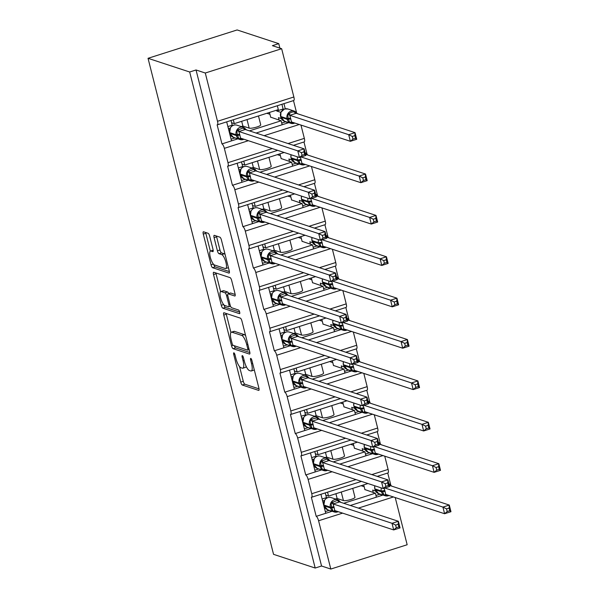 <?xml version="1.0" encoding="UTF-8"?>
<svg xmlns="http://www.w3.org/2000/svg" width="599" height="599" viewBox="0 0 599 599"><rect width="100%" height="100%" fill="white"/><g stroke="black" fill="none" stroke-linecap="round" stroke-linejoin="round"><path stroke-width="0.9" d="M233.902 352.833A1.917 0.554 -107.7 0 0 233.782 352.826A1.917 0.554 -107.7 0 0 233.73 354.443L240.731 382.11A2.74 0.794 -107.7 0 0 242.296 385.015L258.648 390.391A2.74 0.794 -107.7 0 0 258.82 390.391A2.74 0.794 -107.7 0 0 258.895 388.085L251.894 360.418A1.917 0.554 -107.7 0 0 250.794 358.389A1.917 0.554 -107.7 0 0 250.674 358.382A1.917 0.554 -107.7 0 0 250.622 359.999L251.528 363.578A8.76 2.531 -107.7 0 1 251.281 370.976A8.76 2.531 -107.7 0 1 250.734 370.953L249.371 370.511A8.76 2.531 -107.7 0 1 244.355 361.219L243.449 357.64A1.917 0.554 -107.7 0 0 242.348 355.611A1.917 0.554 -107.7 0 0 242.228 355.604A1.917 0.554 -107.7 0 0 242.176 357.221L243.082 360.8A8.76 2.531 -107.7 0 1 242.835 368.198A8.76 2.531 -107.7 0 1 242.281 368.175L240.925 367.734A8.76 2.531 -107.7 0 1 235.909 358.442L235.003 354.863A1.917 0.554 -107.7 0 0 233.902 352.833M209.68 236.193A2.74 0.794 -107.7 0 0 208.108 233.296L203.525 231.783A2.74 0.794 -107.7 0 0 203.353 231.776A2.74 0.794 -107.7 0 0 203.278 234.089L211.05 264.81A2.74 0.794 -107.7 0 0 212.615 267.716L228.968 273.092A2.74 0.794 -107.7 0 0 229.132 273.099A2.74 0.794 -107.7 0 0 229.215 270.785L221.443 240.064A2.74 0.794 -107.7 0 0 219.87 237.159L214.33 235.34A2.74 0.794 -107.7 0 0 214.157 235.332A2.74 0.794 -107.7 0 0 214.083 237.646L217.407 250.794A2.74 0.794 -107.7 0 0 218.979 253.691L221.727 254.597A7.323 2.119 -107.7 0 1 225.726 261.643A7.323 2.119 -107.7 0 1 225.711 268.547A7.323 2.119 -107.7 0 1 225.246 268.524L214.487 264.99A7.323 2.119 -107.7 0 1 210.489 257.944A7.323 2.119 -107.7 0 1 210.504 251.041A7.323 2.119 -107.7 0 1 210.96 251.056L212.757 251.647A2.74 0.794 -107.7 0 0 212.93 251.655A2.74 0.794 -107.7 0 0 213.004 249.341L209.68 236.193M315.186 568.032L189.673 72L148.035 58.305L273.548 554.337L315.186 568.032L321.551 566.01L330.805 569.05L318.586 520.771A4.186 1.213 -107.7 0 0 316.197 516.338L311.36 497.237A4.186 1.213 72.3 0 0 311.622 497.245A4.186 1.213 72.3 0 0 311.742 493.718L308.118 479.395A4.186 1.213 -107.7 0 0 305.722 474.955L300.893 455.861A4.186 1.213 72.3 0 0 301.155 455.869A4.186 1.213 72.3 0 0 301.275 452.335L297.651 438.011A4.186 1.213 -107.7 0 0 295.255 433.579L290.418 414.478A4.186 1.213 72.3 0 0 290.68 414.486A4.186 1.213 72.3 0 0 290.8 410.959L287.176 396.628A4.186 1.213 -107.7 0 0 284.78 392.195L279.95 373.095A4.186 1.213 72.3 0 0 280.212 373.11A4.186 1.213 72.3 0 0 280.332 369.576L276.708 355.252A4.186 1.213 -107.7 0 0 274.312 350.812L269.475 331.719A4.186 1.213 72.3 0 0 269.737 331.726A4.186 1.213 72.3 0 0 269.857 328.192L266.233 313.869A4.186 1.213 -107.7 0 0 263.837 309.436L259.008 290.335A4.186 1.213 72.3 0 0 259.27 290.343A4.186 1.213 72.3 0 0 259.389 286.816L255.766 272.493A4.186 1.213 -107.7 0 0 253.37 268.053L248.533 248.959A4.186 1.213 72.3 0 0 248.802 248.967A4.186 1.213 72.3 0 0 248.914 245.433L245.291 231.109A4.186 1.213 -107.7 0 0 242.894 226.677L238.065 207.576A4.186 1.213 72.3 0 0 238.327 207.583A4.186 1.213 72.3 0 0 238.447 204.049L234.823 189.726A4.186 1.213 -107.7 0 0 232.427 185.293L227.598 166.193A4.186 1.213 72.3 0 0 227.86 166.208A4.186 1.213 72.3 0 0 227.972 162.673L224.348 148.35A4.186 1.213 -107.7 0 0 221.959 143.91L217.123 124.817A4.186 1.213 72.3 0 0 217.385 124.824A4.186 1.213 72.3 0 0 217.504 121.29L205.285 73.018L281.65 48.714L272.395 45.666L278.76 43.645L279.898 48.137M224.011 312.76A2.74 0.794 -107.7 0 0 223.839 312.753A2.74 0.794 -107.7 0 0 223.764 315.067L231.536 345.788A2.74 0.794 -107.7 0 0 233.108 348.693L249.454 354.069A2.74 0.794 -107.7 0 0 249.626 354.069A2.74 0.794 -107.7 0 0 249.701 351.763L241.929 321.034A2.74 0.794 -107.7 0 0 240.364 318.136L224.011 312.76M221.293 305.303L213.521 274.574A2.74 0.794 -107.7 0 1 213.596 272.268A2.74 0.794 -107.7 0 1 213.768 272.268L230.121 277.644A2.74 0.794 -107.7 0 1 231.686 280.549L235.01 293.697A2.74 0.794 -107.7 0 1 234.935 296.011A2.74 0.794 -107.7 0 1 234.763 296.003L228.129 293.824A2.74 0.794 -107.7 0 0 227.957 293.817A2.74 0.794 -107.7 0 0 227.882 296.131L230.091 304.854A2.74 0.794 -107.7 0 0 231.656 307.751L238.559 310.02A1.917 0.554 -107.7 0 1 239.607 311.869A1.917 0.554 -107.7 0 1 239.6 313.674A1.917 0.554 -107.7 0 1 239.48 313.666L222.858 308.2A2.74 0.794 -107.7 0 1 221.293 305.303L223.629 304.554M288.793 122.638L282.151 124.757L281.148 120.773L249.446 130.867M285.266 108.808L283.956 103.634M296.483 112.372L293.503 100.595M282.151 124.757L256.087 133.045M258.476 115.951L260.73 124.847A6.14 1.198 165.8 0 1 255.96 127.28A6.14 1.198 165.8 0 1 249.177 128.134L242.887 126.067L241.247 126.584M233.191 125.348L232.157 125.004M281.148 120.773L270.666 117.164M237.885 138.841L221.959 143.91M231.499 140.877L226.692 121.859M299.268 164.021L292.626 166.133L291.616 162.157L259.914 172.242M294.611 145.714L294.431 145.018M306.958 153.756L303.978 141.978M292.626 166.133L266.562 174.429M268.951 157.335L271.205 166.23A6.14 1.198 165.8 0 1 266.428 168.663A6.14 1.198 165.8 0 1 259.652 169.517L253.362 167.443L251.722 167.967M243.658 166.724L242.625 166.387M291.616 162.157L281.141 158.548M248.36 180.224L232.427 185.293M241.974 182.253L237.159 163.242M309.713 205.405L303.094 207.516L302.091 203.533L270.389 213.626M305.078 187.098L304.898 186.394M317.425 195.139L314.445 183.354M303.094 207.516L277.03 215.812M279.419 198.711L281.672 207.606A6.14 1.198 165.8 0 1 276.903 210.039A6.14 1.198 165.8 0 1 270.119 210.893L263.83 208.826L262.19 209.351M254.133 208.108L253.1 207.771M302.091 203.533L291.608 199.924M258.828 221.6L242.894 226.677M252.441 223.637L247.634 204.626M320.21 246.781L313.562 248.892L312.558 244.916L280.856 255.009M315.546 228.474L315.373 227.777M327.9 236.515L324.913 224.737M313.562 248.892L287.505 257.188M289.894 240.094L292.14 248.989A6.14 1.198 165.8 0 1 287.37 251.423A6.14 1.198 165.8 0 1 280.594 252.276L274.297 250.21L272.657 250.726M264.601 249.491L263.567 249.147M312.558 244.916L302.076 241.307M269.303 262.983L253.37 268.053M262.916 265.02L258.102 246.002M330.678 288.164L324.037 290.275L323.026 286.3L291.331 296.385M326.021 269.857L325.841 269.153M338.368 277.899L335.388 266.121M324.037 290.275L297.973 298.572M300.361 281.47L302.615 290.365A6.14 1.198 165.8 0 1 297.845 292.799A6.14 1.198 165.8 0 1 291.062 293.66L284.772 291.586L283.132 292.11M275.076 290.867L274.043 290.53M323.026 286.3L312.551 282.683M279.77 304.367L263.837 309.436M273.384 306.396L268.577 287.385M341.123 329.547L334.504 331.659L333.501 327.675L301.799 337.769M336.488 311.24L336.316 310.537M348.835 319.274L345.855 307.497M334.504 331.659L308.448 339.955M310.836 322.854L313.082 331.749A6.14 1.198 165.8 0 1 308.313 334.182A6.14 1.198 165.8 0 1 301.537 335.036L295.24 332.969L293.6 333.493M285.543 332.25L284.51 331.906M333.501 327.675L323.018 324.066M290.245 345.743L274.312 350.812M283.859 347.779L279.044 328.761M312.274 379.145L343.968 369.059L344.979 373.035L351.591 370.916M346.963 352.616L346.784 351.92M359.31 360.658L356.33 348.88M344.979 373.035L318.915 381.331M321.304 364.237L323.557 373.132A6.14 1.198 165.8 0 1 318.78 375.566A6.14 1.198 165.8 0 1 312.004 376.419L305.715 374.345L304.075 374.869M296.011 373.626L294.978 373.289M343.968 369.059L333.493 365.45M300.713 387.126L284.78 392.195M294.326 389.155L289.512 370.145M362.088 412.299L355.447 414.418L354.443 410.435L322.741 420.528M357.431 394L357.259 393.296M369.778 402.041L366.798 390.263M355.447 414.418L329.383 422.714M331.779 405.613L334.025 414.508A6.14 1.198 165.8 0 1 329.255 416.941A6.14 1.198 165.8 0 1 322.479 417.795L316.182 415.728L314.542 416.253M306.486 415.01L305.453 414.673M354.443 410.435L343.961 406.826M311.188 428.502L295.255 433.579M304.794 430.539L299.987 411.528M367.906 435.376L367.726 434.679M380.253 443.417L377.273 431.639M372.541 453.69L365.922 455.794L364.911 451.818L333.216 461.911M365.922 455.794L339.858 464.09M342.246 446.996L344.5 455.891A6.14 1.198 165.8 0 1 339.723 458.325A6.14 1.198 165.8 0 1 332.947 459.178L326.657 457.112L325.017 457.629M316.953 456.393L315.92 456.049M364.911 451.818L354.436 448.209M321.656 469.886L305.722 474.955M315.269 471.922L310.454 452.904M233.311 119.755L234.291 123.649L278.325 109.632L277.344 105.738M243.778 161.138L244.766 165.032L284.181 152.483M254.253 202.514L255.234 206.408L294.648 193.866M264.721 243.898L265.709 247.791L305.123 235.242M275.188 285.281L276.176 289.167L315.591 276.626M285.663 326.657L286.644 330.551L326.066 318.009M296.131 368.041L297.119 371.934L336.533 359.385M306.606 409.416L307.587 413.31L347.008 400.768M317.073 450.8L318.062 454.693L357.476 442.144M343.684 503.287L375.386 493.202L376.389 497.177L383.001 495.051M378.373 476.759L378.194 476.055M390.72 484.801L387.74 473.023M376.389 497.177L350.325 505.474M352.721 488.372L354.967 497.267A6.14 1.198 165.8 0 1 350.198 499.701A6.14 1.198 165.8 0 1 343.422 500.562L337.125 498.488L335.485 499.012M327.428 497.769L326.395 497.432M375.386 493.202L364.903 489.585M332.123 511.269L316.197 516.338M325.736 513.298L320.929 494.287M327.548 492.183L328.529 496.077L367.943 483.528M281.65 48.714L293.862 96.986A4.186 1.213 72.3 0 1 293.742 100.52L217.385 124.824M300.968 125.064L304.337 138.369A4.186 1.213 72.3 0 1 304.217 141.903L293.435 145.332M311.435 166.44L314.804 179.752A4.186 1.213 72.3 0 1 314.685 183.279L303.91 186.708M321.91 207.823L325.272 221.128A4.186 1.213 72.3 0 1 325.16 224.662L314.378 228.092M332.378 249.206L335.747 262.512A4.186 1.213 72.3 0 1 335.627 266.038L324.853 269.475M342.853 290.582L346.215 303.888A4.186 1.213 72.3 0 1 346.102 307.422L335.32 310.851M353.32 331.966L356.69 345.271A4.186 1.213 72.3 0 1 356.57 348.805L345.795 352.234M363.795 373.342L367.157 386.654A4.186 1.213 72.3 0 1 367.037 390.181L356.263 393.61M374.263 414.725L377.632 428.03A4.186 1.213 72.3 0 1 377.512 431.565L366.73 434.994M384.73 456.109L388.1 469.414A4.186 1.213 72.3 0 1 387.98 472.948L377.205 476.377M395.205 497.484L407.163 544.746L330.805 569.05M189.673 72L196.038 69.971L205.285 73.018M196.038 69.971L321.551 566.01M231.588 122.758L234.291 123.649M242.056 164.141L244.766 165.032M252.531 205.517L255.234 206.408M262.998 246.9L265.709 247.791M273.473 288.284L276.176 289.167M283.941 329.66L286.644 330.551M294.416 371.043L297.119 371.934M304.884 412.419L307.587 413.31M315.351 453.802L318.062 454.693M148.035 58.305L237.122 29.95L278.76 43.645M325.826 495.186L328.529 496.077M337.125 498.488L335.919 493.718M326.657 457.112L325.452 452.342M316.182 415.728L314.977 410.959M305.715 374.345L304.509 369.583M295.24 332.969L294.034 328.2M284.772 291.586L283.567 286.816M274.297 250.21L273.092 245.44M263.83 208.826L262.624 204.057M253.362 167.443L252.149 162.681M242.887 126.067L241.682 121.297M379.781 494.257L382.634 495.193M369.313 452.874L372.159 453.81M358.838 411.491L361.691 412.434M348.371 370.115L351.216 371.051M337.903 328.731L340.749 329.667M327.428 287.355L330.281 288.291M316.961 245.972L319.806 246.908M306.486 204.588L309.339 205.524M296.018 163.213L298.864 164.148M285.543 121.829L288.396 122.765M329.136 510.378L331.981 511.314M318.661 468.995L321.513 469.93M308.193 427.619L311.038 428.555M297.718 386.235L300.571 387.171M287.25 344.852L290.096 345.788M276.775 303.476L279.628 304.412M266.308 262.092L269.153 263.028M255.833 220.709L258.686 221.652M245.365 179.333L248.211 180.269M234.898 137.95L237.743 138.886M242.835 368.198L245.38 367.389A8.76 2.531 -107.7 0 0 246.144 366.296M251.281 370.976L253.826 370.167A8.76 2.531 -107.7 0 0 254.276 369.815M239.563 366.625L243.276 381.301A2.74 0.794 -107.7 0 0 244.841 384.199L259.053 388.878M234.314 345.743A2.74 0.794 -107.7 0 0 235.654 347.877L249.865 352.556M226.152 313.464A2.74 0.794 -107.7 0 0 226.31 314.25L230.929 332.52M232.083 343.339A1.917 0.554 -107.7 0 0 233.183 345.376L247.529 350.093A1.917 0.554 -107.7 0 0 247.657 350.093A1.917 0.554 -107.7 0 0 247.709 348.476L246.751 344.702A8.76 2.531 -107.7 0 0 241.734 335.418L231.925 332.19A8.76 2.531 -107.7 0 0 231.379 332.168A8.76 2.531 -107.7 0 0 231.132 339.566L232.083 343.339M245.642 335.71A8.76 2.531 -107.7 0 0 244.28 334.609L241.734 335.418M231.379 332.168L233.924 331.359A8.76 2.531 -107.7 0 1 234.471 331.382L244.28 334.609M220.589 291.653L216.067 273.765L213.521 274.574M215.902 272.972A2.74 0.794 -107.7 0 0 216.067 273.765M235.167 294.491L230.675 293.016A2.74 0.794 -107.7 0 0 230.503 293.008L227.957 293.817M239.66 312.079L225.404 307.392L222.858 308.2M221.256 291.563A7.323 2.119 -107.7 0 0 220.791 291.541A7.323 2.119 -107.7 0 0 220.776 298.444A7.323 2.119 -107.7 0 0 224.775 305.49L228.571 306.74A2.74 0.794 -107.7 0 0 228.743 306.74A2.74 0.794 -107.7 0 0 228.818 304.434L226.609 295.711A2.74 0.794 -107.7 0 0 225.044 292.806L221.256 291.563L223.794 290.747A7.323 2.119 -107.7 0 0 223.337 290.732L220.791 291.541M228.713 293.577A2.74 0.794 -107.7 0 0 227.59 291.998L225.044 292.806M223.794 290.747L227.59 291.998M223.959 304.921A2.74 0.794 -107.7 0 0 225.404 307.392M213.177 250.202A7.323 2.119 -107.7 0 0 213.049 250.232L210.504 251.041M225.711 268.547L228.256 267.731A7.323 2.119 -107.7 0 0 228.421 267.648M225.044 254.313A7.323 2.119 -107.7 0 0 224.273 253.789L221.727 254.597M216.471 236.043A2.74 0.794 -107.7 0 0 216.628 236.83L219.953 249.978A2.74 0.794 -107.7 0 0 221.525 252.883L224.273 253.789M213.731 264.481A2.74 0.794 -107.7 0 0 215.161 266.907L229.372 271.579M205.659 232.487A2.74 0.794 -107.7 0 0 205.824 233.281L210.339 251.123M334.938 510.61L335.193 511.583L333.164 511.419L331.726 507.9L330.992 502.868L337.514 500.367L338.952 500.337L339.543 501.925L333.141 503.939L334.819 510.573L393.693 529.935L392.016 523.301L333.179 503.954M395.632 525.083L392.016 523.301L398.38 521.28L400.057 527.906L393.693 529.935L396.306 527.726L398.852 526.918L398.178 524.267L395.632 525.083L396.306 527.726M398.178 524.267L398.38 521.28L339.543 501.925M322.487 500.435L324.171 500.989M322.12 498.997L326.44 497.619L327.204 497.866M325.25 492.91L326.44 497.619M324.164 507.068L324.591 507.211M324.703 500.172L323.879 504.905M337.507 511.95A5.997 5.623 -71.8 0 1 334.19 511.943A5.997 5.623 -71.8 0 1 330.596 507.989L330.393 507.196A5.997 5.623 -71.8 0 1 334.422 499.746A5.997 5.623 -71.8 0 1 337.739 499.753L331.262 497.619C328.522 496.818 326.23 497.799 324.373 500.577L324.254 500.801M333.164 511.419L334.624 510.58M330.992 502.868L333.141 503.939M398.852 526.918L400.057 527.906M329.278 510.333L325.309 511.591M388.422 484.164L389.859 484.134L390.451 485.722L389.477 486.096M446.54 508.88L447.213 511.524L449.752 510.715L449.085 508.072L446.54 508.88L442.923 507.098L449.287 505.077L450.965 511.703L444.6 513.732L442.923 507.098L384.902 488.02M449.085 508.072L449.287 505.077L390.451 485.722M447.213 511.524L444.6 513.732L385.531 494.377M384.041 487.736L385.726 494.37L384.064 495.223L382.634 491.697L381.496 491.786L375.019 489.653A5.997 5.623 108.2 0 0 378.62 493.613L385.097 495.74A5.997 5.623 -71.8 0 1 381.496 491.786L381.301 490.993L374.824 488.859L374.981 489.503M373.274 492.505L372.66 490.072L375.498 491.008M364.948 489.765L363.713 484.876M385.838 494.407L386.1 495.38L384.064 495.223M450.965 511.703L449.752 510.715M380.185 494.13L375.955 495.47M364.177 486.725L361.1 485.707M377.947 442.788L379.384 442.751L379.976 444.346L379.01 444.713M436.072 467.497L436.738 470.148L439.284 469.339L438.61 466.688L436.072 467.497L432.456 465.715L438.82 463.693L440.497 470.327L434.133 472.349L432.456 465.715L374.435 446.637M438.61 466.688L438.82 463.693L379.976 444.346M436.738 470.148L434.133 472.349L375.056 452.994M373.574 446.352L375.251 452.986L373.596 453.84L372.159 450.313L371.028 450.403L364.551 448.277A5.997 5.623 108.2 0 0 368.153 452.23L374.63 454.364A5.997 5.623 -71.8 0 1 371.028 450.403L370.826 449.609L364.349 447.483L364.514 448.119M362.807 451.129L362.193 448.688L365.031 449.624M354.481 448.389L353.238 443.492M375.371 453.024L375.625 454.005L373.596 453.84M440.497 470.327L439.284 469.339M369.71 452.747L365.487 454.094M353.709 445.342L350.625 444.331M367.479 401.405L368.917 401.375L369.508 402.962L368.535 403.337M425.597 426.114L426.271 428.764L428.809 427.956L428.143 425.305L425.597 426.114L421.981 424.339L428.345 422.31L430.022 428.944L423.658 430.973L421.981 424.339L363.96 405.261M428.143 425.305L428.345 422.31L369.508 402.962M426.271 428.764L423.658 430.973L364.589 411.618M363.099 404.976L364.784 411.61L363.121 412.456L361.691 408.937L360.561 409.027L354.084 406.893A5.997 5.623 108.2 0 0 357.678 410.854L364.155 412.981A5.997 5.623 -71.8 0 1 360.561 409.027L360.358 408.226L353.882 406.1L354.039 406.736M352.339 409.746L351.718 407.313L354.556 408.241M344.006 407.006L342.77 402.116M364.903 411.648L365.158 412.621L363.121 412.456M430.022 428.944L428.809 427.956M359.243 411.363L355.02 412.711M343.234 403.958L340.157 402.947M324.463 469.227L324.725 470.208L322.689 470.043L321.251 466.516L320.525 461.485L327.039 458.991L328.477 458.954L329.076 460.549L322.666 462.555L324.344 469.189L383.225 488.552L381.548 481.918L322.711 462.57M385.164 483.7L381.548 481.918L387.912 479.896L389.59 486.53L383.225 488.552L385.838 486.351L388.377 485.542L387.71 482.891L385.164 483.7L385.838 486.351M387.71 482.891L387.912 479.896L329.076 460.549M312.012 459.051L313.704 459.613M311.645 457.614L315.973 456.236L316.729 456.49M314.782 451.534L315.973 456.236M313.689 465.685L314.123 465.827M314.228 458.789L313.404 463.521M322.689 470.043L324.149 469.197M320.525 461.485L322.666 462.555M388.377 485.542L389.59 486.53M318.81 468.95L314.834 470.215M313.996 427.851L314.25 428.824L312.221 428.659L310.582 424.339L310.057 420.109L311.794 419.128L318.009 417.57L318.601 419.165L312.199 421.172L313.876 427.813L372.758 447.168L371.073 440.542L312.236 421.194M374.697 442.317L371.073 440.542L377.437 438.513L379.115 445.147L372.758 447.168L375.363 444.967L377.909 444.159L377.235 441.508L374.697 442.317L375.363 444.967M377.235 441.508L377.437 438.513L318.601 419.165M301.544 417.675L303.229 418.229M301.177 416.23L305.497 414.86L306.261 415.107M304.307 410.15L305.497 414.86M303.221 424.302L303.656 424.444M303.76 417.413L302.937 422.145M312.221 428.659L313.681 427.821M310.057 420.109L312.199 421.172M377.909 444.159L379.115 445.147M308.335 427.566L304.367 428.832M357.004 360.021L358.442 359.992L359.041 361.586L358.067 361.953M415.129 384.738L415.796 387.388L418.342 386.58L417.668 383.929L415.129 384.738L411.513 382.956L417.877 380.934L419.555 387.56L413.19 389.59L411.513 382.956L353.492 363.878M417.668 383.929L417.877 380.934L359.041 361.586M415.796 387.388L413.19 389.59L354.114 370.234M352.631 363.593L354.308 370.227L352.654 371.081L351.216 367.554L350.086 367.644L343.609 365.517A5.997 5.623 108.2 0 0 347.21 369.471L353.687 371.605A5.997 5.623 -71.8 0 1 350.086 367.644L349.883 366.85L343.407 364.716L343.571 365.36M341.864 368.363L341.25 365.929L344.088 366.865M333.538 365.63L332.303 360.733M354.428 370.264L354.683 371.238L352.654 371.081M419.555 387.56L418.342 386.58M348.768 369.987L344.545 371.328M332.767 362.582L329.682 361.564M346.536 318.646L347.974 318.608L348.521 320.188L347.592 320.57M404.654 343.354L405.328 346.005L407.874 345.196L407.2 342.546L404.654 343.354L401.038 341.58L407.402 339.551L409.08 346.185L402.715 348.206L401.038 341.58L343.017 322.494M407.2 342.546L407.402 339.551L348.566 320.203M405.328 346.005L402.715 348.206L343.646 328.858M342.164 322.21L343.841 328.851L342.186 329.697L340.749 326.17L339.618 326.26L333.141 324.134A5.997 5.623 108.2 0 0 336.735 328.087L343.212 330.221A5.997 5.623 -71.8 0 1 339.618 326.26L339.416 325.467L332.939 323.34L333.096 323.977M331.397 326.987L330.775 324.553L333.613 325.482M323.063 324.246L321.828 319.357M343.961 328.888L344.215 329.862L342.186 329.697M348.266 319.873L348.521 320.188A3.07 1.715 68.1 0 1 347.375 319.686M409.08 346.185L407.874 345.196M338.3 328.604L334.077 329.952M322.292 321.199L319.215 320.188M303.521 386.467L303.783 387.441L301.746 387.283L300.114 382.963L299.582 378.725L301.327 377.744L307.534 376.194L308.133 377.782L301.724 379.796L303.408 386.43L362.283 405.793L360.605 399.159L301.769 379.811M364.222 400.941L360.605 399.159L366.97 397.137L368.647 403.763L362.283 405.793L364.896 403.591L367.434 402.775L366.768 400.132L364.222 400.941L364.896 403.591M366.768 400.132L366.97 397.137L308.133 377.782M291.069 376.292L292.761 376.846M290.71 374.854L295.03 373.477L295.786 373.724M293.839 368.767L295.03 373.477M292.746 382.926L293.181 383.068M293.285 376.03L292.462 380.762M306.096 387.808A5.997 5.623 -71.8 0 1 302.78 387.808A5.997 5.623 -71.8 0 1 299.178 383.847L298.976 383.053A5.997 5.623 -71.8 0 1 303.012 375.603A5.997 5.623 -71.8 0 1 306.329 375.61L299.852 373.484C297.111 372.675 294.813 373.656 292.956 376.434L292.844 376.666M301.746 387.283L303.214 386.437M299.582 378.725L301.724 379.796M367.434 402.775L368.647 403.763M297.868 386.19L293.892 387.456M293.053 345.084L293.308 346.065L291.279 345.9L289.639 341.58L289.115 337.342L295.629 334.848L297.067 334.811L297.658 336.406L291.256 338.413L292.933 345.054L351.815 364.409L350.138 357.783L291.294 338.428M353.754 359.557L350.138 357.783L356.495 355.754L358.18 362.388L351.815 364.409L354.421 362.208L356.967 361.399L356.293 358.749L353.754 359.557L354.421 362.208M356.293 358.749L356.495 355.754L297.658 336.406M280.602 334.916L282.286 335.47M280.235 333.471L284.555 332.093L285.319 332.348M283.364 327.391L284.555 332.093M282.279 341.542L282.713 341.685M282.818 334.646L282.369 335.283M291.279 345.9L292.739 345.061M289.115 337.342L291.256 338.413M356.967 361.399L358.18 362.388M287.393 344.807L283.424 346.072M336.061 277.262L337.499 277.232L338.098 278.82L337.125 279.194M394.187 301.978L394.861 304.621L397.399 303.813L396.733 301.162L394.187 301.978L390.57 300.196L396.935 298.175L398.612 304.801L392.248 306.83L390.57 300.196L332.55 281.118M396.733 301.162L396.935 298.175L338.098 278.82M394.861 304.621L392.248 306.83L333.171 287.475M331.689 280.834L333.366 287.468L331.711 288.321L330.274 284.795L329.143 284.884L322.666 282.75A5.997 5.623 108.2 0 0 326.268 286.711L332.745 288.838A5.997 5.623 -71.8 0 1 329.143 284.884L328.941 284.091L322.464 281.957L322.629 282.601M320.922 285.603L320.308 283.17L323.146 284.106M312.596 282.863L311.36 277.973M333.486 287.505L333.748 288.478L331.711 288.321M398.612 304.801L397.399 303.813M327.833 287.228L323.602 288.568M311.824 279.823L308.74 278.805M282.578 303.708L282.84 304.681L280.804 304.517L279.374 300.998L278.64 295.966L285.161 293.465L286.599 293.435L287.191 295.022L280.781 297.037L282.466 303.671L341.34 323.033L339.663 316.399L280.826 297.052M343.279 318.174L339.663 316.399L346.027 314.37L347.705 321.004L341.34 323.033L343.953 320.824L346.492 320.016L345.825 317.365L343.279 318.174L343.953 320.824M345.825 317.365L346.027 314.37L287.191 295.022M270.127 293.532L271.819 294.087M269.767 292.095L274.087 290.717L274.851 290.964M272.897 286.008L274.087 290.717M271.804 300.166L272.238 300.309M272.35 293.27L271.519 298.002M280.804 304.517L282.271 303.678M278.64 295.966L280.781 297.037M346.492 320.016L347.705 321.004M276.925 303.423L272.949 304.689M325.594 235.886L327.032 235.849L327.623 237.444L326.657 237.81M383.719 260.595L384.386 263.246L386.932 262.437L386.258 259.786L383.719 260.595L380.095 258.813L386.46 256.791L388.137 263.425L381.78 265.447L380.095 258.813L322.075 239.735M386.258 259.786L386.46 256.791L327.623 237.444M384.386 263.246L381.78 265.447L322.704 246.092M321.221 239.45L322.898 246.084L321.244 246.938L319.806 243.411L318.675 243.501L312.199 241.375A5.997 5.623 108.2 0 0 315.793 245.328L322.269 247.462A5.997 5.623 -71.8 0 1 318.675 243.501L318.473 242.707L311.997 240.581L312.154 241.217M310.454 244.227L309.833 241.786L312.671 242.722M302.128 241.487L300.885 236.59M323.018 246.122L323.273 247.102L321.244 246.938M388.137 263.425L386.932 262.437M317.358 245.845L313.135 247.192M301.357 238.439L298.272 237.429M272.111 262.325L272.365 263.298L270.336 263.141L268.696 258.82L268.172 254.582L269.917 253.602L276.124 252.052L276.716 253.647L270.314 255.653L271.991 262.287L330.873 281.65L329.195 275.016L270.359 255.668M332.812 276.798L329.195 275.016L335.56 272.994L337.237 279.628L330.873 281.65L333.478 279.448L336.024 278.64L335.35 275.989L332.812 276.798L333.478 279.448M335.35 275.989L335.56 272.994L276.716 253.647M259.659 252.149L261.344 252.711M259.292 250.711L263.612 249.334L264.376 249.588M262.422 244.632L263.612 249.334M261.336 258.783L261.77 258.925M261.875 251.887L261.052 256.619M270.336 263.141L271.796 262.295M268.172 254.582L270.314 255.653M336.024 278.64L337.237 279.628M266.45 262.048L262.482 263.313M315.126 194.503L316.557 194.465L317.156 196.06L316.182 196.435M373.244 219.212L373.918 221.862L376.457 221.053L375.79 218.403L373.244 219.212L369.628 217.437L375.992 215.408L377.669 222.042L371.305 224.063L369.628 217.437L311.607 198.351M375.79 218.403L375.992 215.408L317.156 196.06M373.918 221.862L371.305 224.063L312.236 204.716M310.746 198.067L312.431 204.708L310.769 205.554L309.331 202.035L308.2 202.125L301.724 199.991A5.997 5.623 108.2 0 0 305.325 203.952L311.802 206.078A5.997 5.623 -71.8 0 1 308.2 202.125L307.998 201.324L301.522 199.197L301.686 199.834M299.979 202.844L299.365 200.41L302.203 201.339M291.653 200.103L290.418 195.214M312.543 204.746L312.805 205.719L310.769 205.554M377.669 222.042L376.457 221.053M306.89 204.461L302.66 205.809M290.882 197.056L287.797 196.045M261.643 220.949L261.898 221.922L259.861 221.757L258.229 217.437L257.697 213.207L259.442 212.226L265.656 210.668L266.248 212.263L259.839 214.27L261.523 220.911L320.398 240.266L318.72 233.64L259.884 214.292M322.337 235.414L318.72 233.64L325.085 231.611L326.762 238.245L320.398 240.266L323.011 238.065L325.549 237.256L324.883 234.606L322.337 235.414L323.011 238.065M324.883 234.606L325.085 231.611L266.248 212.263M249.184 210.773L250.876 211.327M248.825 209.328L253.145 207.958L253.909 208.205M251.954 203.248L253.145 207.958M250.869 217.4L251.295 217.542M251.408 210.504L251.078 210.915C252.935 208.138 255.226 207.149 257.967 207.958A5.997 5.623 108.2 0 0 254.65 207.958A5.997 5.623 108.2 0 0 250.622 215.4L250.824 216.194A5.997 5.623 108.2 0 0 254.418 220.155L250.741 216.134L257.3 218.328L258.431 218.231A3.07 0.599 165.8 0 1 260.917 218.036M259.861 221.757L261.329 220.919M257.697 213.207L259.839 214.27M325.549 237.256L326.762 238.245M255.983 220.664L252.014 221.929M304.651 153.119L306.089 153.089L306.681 154.684L305.715 155.051M362.777 177.836L363.443 180.486L365.989 179.678L365.315 177.027L362.777 177.836L359.16 176.054L365.517 174.032L367.194 180.658L360.838 182.688L359.16 176.054L301.14 156.975M365.315 177.027L365.517 174.032L306.681 154.684M363.443 180.486L360.838 182.688L301.761 163.332M300.279 156.691L301.956 163.325L300.301 164.178L298.864 160.652L297.733 160.742L291.256 158.615A5.997 5.623 108.2 0 0 294.85 162.569L301.327 164.703A5.997 5.623 -71.8 0 1 297.733 160.742L297.531 159.948L291.054 157.814L291.219 158.458M289.512 161.46L288.898 159.027L291.735 159.963M281.186 158.728L279.943 153.831M302.076 163.362L302.33 164.336L300.301 164.178M367.194 180.658L365.989 179.678M296.415 163.085L292.192 164.425M280.414 155.68L277.33 154.662M251.168 179.565L251.423 180.539L249.394 180.381L247.754 176.061L247.23 171.823L253.744 169.322L255.181 169.292L255.78 170.88L249.371 172.894L251.048 179.528L309.93 198.89L308.253 192.257L249.416 172.909M311.869 194.039L308.253 192.257L314.617 190.235L316.294 196.861L309.93 198.89L312.536 196.689L315.081 195.873L314.408 193.23L311.869 194.039L312.536 196.689M314.408 193.23L314.617 190.235L255.78 170.88M238.716 169.39L240.409 169.944M238.35 167.952L242.677 166.574L243.434 166.822M241.479 161.865L242.677 166.574M240.394 176.024L240.828 176.166M240.933 169.128L240.109 173.86M249.394 180.381L250.854 179.535M247.23 171.823L249.371 172.894M315.081 195.873L316.294 196.861M245.508 179.288L241.539 180.546M291.601 121.979L291.863 122.96L289.826 122.795L288.194 118.475L287.662 114.237L291.743 112.133L295.621 111.706L296.213 113.301L289.804 115.308L291.488 121.949L350.363 141.304L348.685 134.678L289.849 115.322M352.302 136.452L352.976 139.103L355.514 138.294L354.848 135.644L352.302 136.452L348.685 134.678L355.05 132.649L296.213 113.301M354.848 135.644L355.05 132.649L356.727 139.282L350.363 141.304L352.976 139.103M279.037 120.085L278.423 117.651L281.26 118.58M276.543 110.201L276.745 111.017L280.841 112.365M270.711 117.344L269.475 112.455M276.745 111.017L283.11 108.988L283.866 109.243M281.919 104.286L283.11 108.988M281.365 111.541L280.924 112.17L280.781 117.232A5.997 5.623 108.2 0 0 284.383 121.185L290.859 123.319A5.997 5.623 -71.8 0 1 287.258 119.358L280.744 117.075M289.804 115.308L287.662 114.237M289.826 122.795L291.294 121.956M356.727 139.282L355.514 138.294M285.948 121.702L281.717 123.05M269.939 114.297L266.854 113.286M240.701 138.182L240.955 139.163L238.926 138.998L237.286 134.678L236.755 130.44L243.276 127.946L244.714 127.909L245.305 129.504L238.904 131.51L240.581 138.144L299.455 157.507L297.778 150.881L238.941 131.525M301.394 152.655L297.778 150.881L304.142 148.852L305.819 155.485L299.455 157.507L302.068 155.306L304.614 154.497L303.94 151.847L301.394 152.655L302.068 155.306M303.94 151.847L304.142 148.852L245.305 129.504M228.249 128.006L229.934 128.568M227.882 126.569L232.202 125.191L232.966 125.446M231.012 120.489L232.202 125.191M229.926 134.64L230.353 134.782M230.465 127.744L229.642 132.484M238.926 138.998L240.386 138.159M236.755 130.44L238.904 131.51M304.614 154.497L305.819 155.485M235.04 137.905L231.072 139.17M234.763 354.114L233.73 354.443M251.655 359.67L250.622 359.999M243.209 356.892L242.176 357.221M293.862 96.986L217.504 121.29M299.268 124.502L264.122 135.688M248.36 140.705L224.348 148.35M304.337 138.369L288.037 143.558M272.283 148.574L227.972 162.673M309.743 165.886L274.589 177.072M258.835 182.089L234.823 189.726M314.804 179.752L298.512 184.934M282.75 189.95L238.447 204.049M320.21 207.261L285.064 218.448M269.303 223.464L245.291 231.109M325.272 221.128L308.979 226.317M293.225 231.334L248.914 245.433M330.685 248.645L295.532 259.831M279.778 264.848L255.766 272.493M335.747 262.512L319.454 267.693M303.693 272.71L259.389 286.816M341.153 290.028L306.007 301.215M290.245 306.224L266.233 313.869M346.215 303.888L329.922 309.077M314.161 314.093L269.857 328.192M351.62 331.404L316.474 342.591M300.72 347.607L276.708 355.252M356.69 345.271L340.389 350.46M324.636 355.477L280.332 369.576M362.096 372.788L326.949 383.974M311.188 388.991L287.176 396.628M367.157 386.654L350.864 391.836M335.103 396.852L290.8 410.959M372.563 414.164L337.417 425.35M321.663 430.367L297.651 438.011M377.632 428.03L361.332 433.219M345.578 438.236L301.275 452.335M383.038 455.547L347.892 466.733M332.131 471.75L308.118 479.395M388.1 469.414L371.807 474.603M356.046 479.612L311.742 493.718M393.506 496.93L358.359 508.117M342.598 513.133L318.586 520.771M343.422 500.562L341.258 492.026M332.947 459.178L330.79 450.643M322.479 417.795L320.315 409.259M312.004 376.419L309.848 367.883M301.537 335.036L299.373 326.5M291.062 293.66L288.905 285.117M280.594 252.276L278.43 243.741M270.119 210.893L267.963 202.357M259.652 169.517L257.488 160.981M249.177 128.134L247.02 119.598M244.16 360.456L243.082 360.8M252.606 363.234L251.528 363.578M244.841 384.199L242.296 385.015M243.276 381.301L240.731 382.11M235.654 347.877L233.108 348.693M233.056 345.301L231.536 345.788M226.31 314.25L223.764 315.067M248.787 348.139L247.709 348.476M247.829 344.358L246.751 344.702M234.471 331.382L231.925 332.19M230.675 293.016L228.129 293.824M229.896 304.09L228.818 304.434M227.725 295.352L226.609 295.711M213.192 250.352L210.96 251.056M221.525 252.883L218.979 253.691M219.953 249.978L217.407 250.794M216.628 236.83L214.083 237.646M215.161 266.907L212.615 267.716M213.356 264.077L211.05 264.81M205.824 233.281L203.278 234.089M331.262 497.619A5.997 5.623 108.2 0 0 327.945 497.619A5.997 5.623 108.2 0 0 323.917 505.062L324.119 505.856A5.997 5.623 108.2 0 0 327.713 509.816L324.037 505.796L330.596 507.989L331.726 507.9A3.07 0.599 165.8 0 1 334.212 507.697M324.074 505.706L323.834 505.002L330.393 507.196L331.524 507.098A3.07 0.599 165.8 0 1 334.017 506.904M332.737 501.887L333.239 503.939M337.514 500.367A3.07 1.715 -111.9 0 0 339.498 501.947M388.414 495.747A5.997 5.623 -71.8 0 1 385.097 495.74L389.155 495.5M385.12 491.494A3.07 0.599 -14.2 0 0 382.634 491.697L382.432 490.895L381.301 490.993A5.997 5.623 -71.8 0 1 381.308 487.923M374.832 485.789A5.997 5.623 108.2 0 0 374.824 488.859L378.62 493.613M390.406 485.744A3.07 1.715 68.1 0 1 389.253 485.205M384.917 490.701A3.07 0.599 -14.2 0 0 382.432 490.895M377.947 454.364A5.997 5.623 -71.8 0 1 374.63 454.364L378.688 454.117M374.652 450.111A3.07 0.599 -14.2 0 0 372.159 450.313L371.957 449.52L370.826 449.609A5.997 5.623 -71.8 0 1 370.833 446.54M364.357 444.413A5.997 5.623 108.2 0 0 364.349 447.483L368.153 452.23M379.931 444.361A3.07 1.715 68.1 0 1 378.785 443.829M374.45 449.317A3.07 0.599 -14.2 0 0 371.957 449.52M367.472 412.988A5.997 5.623 -71.8 0 1 364.155 412.981L368.213 412.733M364.177 408.735A3.07 0.599 -14.2 0 0 361.691 408.937L361.489 408.136L360.358 408.226A5.997 5.623 -71.8 0 1 360.366 405.164M353.889 403.03A5.997 5.623 108.2 0 0 353.882 406.1L357.678 410.854M369.463 402.985A3.07 1.715 68.1 0 1 368.31 402.446M363.975 407.941A3.07 0.599 -14.2 0 0 361.489 408.136M327.039 470.567A5.997 5.623 -71.8 0 1 323.722 470.567A5.997 5.623 -71.8 0 1 320.121 466.606L319.918 465.812A5.997 5.623 -71.8 0 1 323.947 458.37A5.997 5.623 -71.8 0 1 327.271 458.37L320.787 456.243A5.997 5.623 108.2 0 0 317.47 456.236A5.997 5.623 108.2 0 0 313.442 463.686L313.644 464.48A5.997 5.623 108.2 0 0 317.245 468.433L313.569 464.412L320.121 466.606L321.251 466.516A3.07 0.599 165.8 0 1 323.745 466.314M313.606 464.322L313.367 463.619L319.918 465.812L321.057 465.723A3.07 0.599 165.8 0 1 323.542 465.52M322.269 460.511L322.764 462.555M327.039 458.991A3.07 1.715 -111.9 0 0 329.031 460.564M316.564 429.191A5.997 5.623 -71.8 0 1 313.247 429.184A5.997 5.623 -71.8 0 1 309.653 425.23L309.451 424.429A5.997 5.623 -71.8 0 1 313.479 416.986A5.997 5.623 -71.8 0 1 316.796 416.994L310.319 414.86A5.997 5.623 108.2 0 0 307.002 414.86A5.997 5.623 108.2 0 0 302.974 422.302L303.176 423.096A5.997 5.623 108.2 0 0 306.77 427.057L303.094 423.036L309.653 425.23L310.784 425.133A3.07 0.599 165.8 0 1 313.277 424.938M303.131 422.939L302.892 422.243L309.451 424.429L310.582 424.339A3.07 0.599 165.8 0 1 313.075 424.137M311.794 419.128L312.296 421.179M316.572 417.608A3.07 1.715 -111.9 0 0 318.556 419.188M357.004 371.605A5.997 5.623 -71.8 0 1 353.687 371.605L357.745 371.358M353.709 367.352A3.07 0.599 -14.2 0 0 351.216 367.554L351.014 366.76L349.883 366.85A5.997 5.623 -71.8 0 1 349.891 363.78M343.414 361.646A5.997 5.623 108.2 0 0 343.407 364.716L347.21 369.471M358.988 361.601A3.07 1.715 68.1 0 1 357.843 361.07M353.507 366.558A3.07 0.599 -14.2 0 0 351.014 366.76M346.529 330.229A5.997 5.623 -71.8 0 1 343.212 330.221L347.27 329.974M343.234 325.976A3.07 0.599 -14.2 0 0 340.749 326.17L340.546 325.377L339.416 325.467A5.997 5.623 -71.8 0 1 339.423 322.397M332.947 320.27A5.997 5.623 108.2 0 0 332.939 323.34L336.735 328.087M343.04 325.175A3.07 0.599 -14.2 0 0 340.546 325.377M299.852 373.484A5.997 5.623 108.2 0 0 296.535 373.477A5.997 5.623 108.2 0 0 292.499 380.919L292.701 381.72A5.997 5.623 108.2 0 0 296.303 385.674L292.626 381.653L299.178 383.847L300.316 383.757A3.07 0.599 165.8 0 1 302.802 383.555M292.664 381.563L292.424 380.859L298.976 383.053L300.114 382.963A3.07 0.599 165.8 0 1 302.6 382.761M301.327 377.744L301.829 379.796M306.104 376.224A3.07 1.715 -111.9 0 0 308.088 377.804M295.629 346.424A5.997 5.623 -71.8 0 1 292.305 346.424A5.997 5.623 -71.8 0 1 288.711 342.463L288.508 341.67A5.997 5.623 -71.8 0 1 292.537 334.227A5.997 5.623 -71.8 0 1 295.854 334.227L289.377 332.101A5.997 5.623 108.2 0 0 286.06 332.093A5.997 5.623 108.2 0 0 282.032 339.543L282.234 340.337A5.997 5.623 108.2 0 0 285.828 344.29L282.151 340.277L288.711 342.463L289.841 342.373A3.07 0.599 165.8 0 1 292.334 342.179M282.196 340.18L281.994 339.386M292.132 341.378A3.07 0.599 165.8 0 0 289.639 341.58L288.508 341.67L281.949 339.476L282.488 335.051C284.345 332.28 286.644 331.292 289.377 332.101M290.859 336.368L291.354 338.413M295.629 334.848A3.07 1.715 -111.9 0 0 297.613 336.421M336.061 288.845A5.997 5.623 -71.8 0 1 332.745 288.838L336.803 288.598M332.767 284.592A3.07 0.599 -14.2 0 0 330.274 284.795L330.071 283.993L328.941 284.091A5.997 5.623 -71.8 0 1 328.948 281.021M322.472 278.887A5.997 5.623 108.2 0 0 322.464 281.957L326.268 286.711M338.053 278.842A3.07 1.715 68.1 0 1 336.9 278.303M332.565 283.799A3.07 0.599 -14.2 0 0 330.071 283.993M285.154 305.048A5.997 5.623 -71.8 0 1 281.837 305.041A5.997 5.623 -71.8 0 1 278.236 301.087L278.041 300.294A5.997 5.623 -71.8 0 1 282.069 292.844A5.997 5.623 -71.8 0 1 285.386 292.851L278.909 290.717A5.997 5.623 108.2 0 0 275.592 290.717A5.997 5.623 108.2 0 0 271.564 298.16L271.759 298.953A5.997 5.623 108.2 0 0 275.36 302.914L271.684 298.894L278.236 301.087L279.374 300.998A3.07 0.599 165.8 0 1 281.859 300.795M271.721 298.804L271.482 298.1L278.041 300.294L279.171 300.196A3.07 0.599 165.8 0 1 281.657 300.002M280.384 294.985L280.886 297.037M285.161 293.465A3.07 1.715 -111.9 0 0 287.146 295.045M325.586 247.462A5.997 5.623 -71.8 0 1 322.269 247.462L326.335 247.215M322.299 243.209A3.07 0.599 -14.2 0 0 319.806 243.411L319.604 242.617L318.473 242.707A5.997 5.623 -71.8 0 1 318.481 239.637M312.004 237.511A5.997 5.623 108.2 0 0 311.997 240.581L315.793 245.328M327.578 237.459A3.07 1.715 68.1 0 1 326.433 236.927M322.097 242.415A3.07 0.599 -14.2 0 0 319.604 242.617M274.686 263.665A5.997 5.623 -71.8 0 1 271.369 263.665A5.997 5.623 -71.8 0 1 267.768 259.704L267.566 258.91A5.997 5.623 -71.8 0 1 271.594 251.468A5.997 5.623 -71.8 0 1 274.911 251.468L268.434 249.341A5.997 5.623 108.2 0 0 265.117 249.334A5.997 5.623 108.2 0 0 261.089 256.776L261.291 257.577A5.997 5.623 108.2 0 0 264.893 261.531L261.209 257.51L267.768 259.704L268.899 259.614A3.07 0.599 165.8 0 1 271.392 259.412M261.254 257.42L261.007 256.716L267.566 258.91L268.696 258.82A3.07 0.599 165.8 0 1 271.19 258.618M269.917 253.602L270.411 255.653M274.686 252.089A3.07 1.715 -111.9 0 0 276.671 253.662M315.119 206.086A5.997 5.623 -71.8 0 1 311.802 206.078L315.86 205.831M311.824 201.833A3.07 0.599 -14.2 0 0 309.331 202.035L309.136 201.234L307.998 201.324A5.997 5.623 -71.8 0 1 308.006 198.254M301.529 196.128A5.997 5.623 108.2 0 0 301.522 199.197L305.325 203.952M317.111 196.083A3.07 1.715 68.1 0 1 315.958 195.544M311.622 201.032A3.07 0.599 -14.2 0 0 309.136 201.234M250.779 216.037L250.584 215.243M264.211 222.289A5.997 5.623 -71.8 0 1 260.894 222.281A5.997 5.623 -71.8 0 1 257.3 218.328L257.098 217.527A5.997 5.623 -71.8 0 1 261.127 210.084A5.997 5.623 -71.8 0 1 264.444 210.092L257.967 207.958M260.715 217.235A3.07 0.599 165.8 0 0 258.229 217.437L257.098 217.527L250.539 215.333L250.966 211.14M259.442 212.226L259.944 214.277M264.219 210.706A3.07 1.715 -111.9 0 0 266.203 212.278M304.644 164.703A5.997 5.623 -71.8 0 1 301.327 164.703L305.393 164.455M301.357 160.45A3.07 0.599 -14.2 0 0 298.864 160.652L298.661 159.858L297.531 159.948A5.997 5.623 -71.8 0 1 297.538 156.878M291.062 154.744A5.997 5.623 108.2 0 0 291.054 157.814L294.85 162.569M306.636 154.699A3.07 1.715 68.1 0 1 305.49 154.168M301.155 159.656A3.07 0.599 -14.2 0 0 298.661 159.858M253.744 180.905A5.997 5.623 -71.8 0 1 250.427 180.898A5.997 5.623 -71.8 0 1 246.825 176.945L246.623 176.151A5.997 5.623 -71.8 0 1 250.652 168.701A5.997 5.623 -71.8 0 1 253.969 168.708L247.492 166.582A5.997 5.623 108.2 0 0 244.175 166.574A5.997 5.623 108.2 0 0 240.147 174.017L240.349 174.818A5.997 5.623 108.2 0 0 243.95 178.772L240.266 174.751L246.825 176.945L247.956 176.855A3.07 0.599 165.8 0 1 250.449 176.653M240.311 174.661L240.072 173.957L246.623 176.151L247.754 176.061A3.07 0.599 165.8 0 1 250.247 175.859M248.974 170.842L249.469 172.894M253.744 169.322A3.07 1.715 -111.9 0 0 255.728 170.902M280.924 112.178L284.525 108.988L287.932 108.996A5.997 5.623 108.2 0 0 284.615 108.988A5.997 5.623 108.2 0 0 280.587 116.438L287.063 118.565A5.997 5.623 -71.8 0 1 291.092 111.122A5.997 5.623 -71.8 0 1 294.409 111.122L297.531 113.735M294.176 123.327A5.997 5.623 -71.8 0 1 290.859 123.319L294.918 123.072M290.882 119.074A3.07 0.599 -14.2 0 0 288.396 119.268L287.258 119.358L287.063 118.565L288.194 118.475A3.07 0.599 -14.2 0 1 290.68 118.273M296.168 113.316A3.07 1.715 68.1 0 1 294.184 111.743M289.909 115.308L289.407 113.263M243.269 139.522A5.997 5.623 -71.8 0 1 239.952 139.522A5.997 5.623 -71.8 0 1 236.358 135.561L236.156 134.768A5.997 5.623 -71.8 0 1 240.184 127.325A5.997 5.623 -71.8 0 1 243.501 127.325L237.024 125.198A5.997 5.623 108.2 0 0 233.707 125.191A5.997 5.623 108.2 0 0 229.679 132.641L229.881 133.435A5.997 5.623 108.2 0 0 233.475 137.388L229.799 133.375L236.358 135.561L237.489 135.471A3.07 0.599 165.8 0 1 239.974 135.269M229.836 133.278L229.597 132.574L236.156 134.768L237.286 134.678A3.07 0.599 165.8 0 1 239.78 134.476M238.499 129.466L239.001 131.51M243.276 127.946A3.07 1.715 -111.9 0 0 245.261 129.519M361.444 481.394L311.622 497.245M350.977 440.01L301.155 455.869M340.502 398.627L290.68 414.486M330.034 357.251L280.212 373.11M319.567 315.868L269.737 331.726M309.091 274.484L259.27 290.343M298.624 233.108L248.802 248.967M288.149 191.725L238.327 207.583M277.681 150.349L227.86 166.208M249.162 349.614L247.657 350.093M230.533 306.171L228.743 306.74M327.713 509.816L334.19 511.943L338.248 511.696M340.861 502.359L337.739 499.753M388.856 483.625L391.768 486.156M374.742 485.767L374.742 488.799M378.381 442.242L381.293 444.78M364.274 444.383L364.267 447.416M367.913 400.866L370.826 403.397M353.807 403L353.799 406.04M317.245 468.433L323.722 470.567L327.78 470.32M330.386 460.975L327.271 458.37M313.786 459.426L313.898 459.193C315.755 456.416 318.054 455.435 320.787 456.243M306.77 427.057L313.247 429.184L317.313 428.936M319.918 419.599L316.796 416.994M303.311 418.042L303.431 417.817C305.288 415.04 307.587 414.051 310.319 414.86M357.438 359.482L360.351 362.013M343.332 361.624L343.332 364.656M346.971 318.099L349.883 320.637M332.864 320.24L332.857 323.273M296.303 385.674L302.78 387.808L306.838 387.56M309.443 378.216L306.329 375.61M285.828 344.29L292.305 346.424L296.37 346.177M298.976 336.84L295.854 334.227M336.503 276.723L339.408 279.254M322.389 278.864L322.389 281.897M275.36 302.914L281.837 305.041L285.895 304.794M288.508 295.457L285.386 292.851M271.901 293.899L272.021 293.675C273.878 290.897 276.169 289.916 278.909 290.717M326.028 235.34L328.941 237.878M311.922 237.481L311.914 240.513M264.893 261.531L271.369 263.665L275.428 263.418M278.033 254.073L274.911 251.468M261.486 252.404L261.546 252.291C263.403 249.513 265.701 248.533 268.434 249.341M315.561 193.964L318.466 196.494M301.447 196.098L301.447 199.138M254.418 220.155L260.894 222.281L264.953 222.034M267.566 212.697L264.444 210.092M305.086 152.58L307.998 155.111M290.979 154.722L290.972 157.754M243.95 178.772L250.427 180.898L254.485 180.658M257.091 171.314L253.969 168.708M240.543 169.644L240.603 169.532C242.46 166.754 244.759 165.773 247.492 166.582M294.409 111.122L287.932 108.996M280.504 116.371L284.383 121.185M233.475 137.388L239.952 139.522L244.01 139.275M246.623 129.938L243.501 127.325M230.016 128.381L230.136 128.149C231.993 125.378 234.284 124.39 237.024 125.198"/></g></svg>
